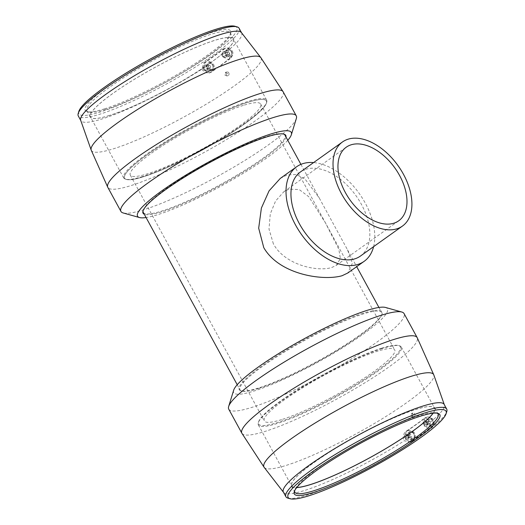 <?xml version="1.0" encoding="UTF-8"?>
<svg xmlns="http://www.w3.org/2000/svg" width="525" height="525" viewBox="0 0 525 525"><rect width="100%" height="100%" fill="white"/><g stroke="black" fill="none" stroke-linecap="round" stroke-linejoin="round"><path stroke-width="0.39" stroke-dasharray="2.62 1.97" d="M381.57 348.233A80.699 12.488 151.4 0 0 305.924 384.484A80.699 12.488 151.4 0 0 258.589 421.831A80.699 12.488 151.4 0 0 258.648 424.023A80.699 12.488 151.4 0 0 277.436 422.559A80.699 12.488 151.4 0 0 358.28 383.145A80.699 12.488 151.4 0 0 400.358 346.762A80.699 12.488 151.4 0 0 398.547 345.522A80.699 12.488 151.4 0 0 381.57 348.233M381.59 348.259A80.699 12.488 151.4 0 0 300.746 387.667A80.699 12.488 151.4 0 0 258.668 424.049A80.699 12.488 151.4 0 0 277.449 422.586A80.699 12.488 151.4 0 0 358.293 383.171A80.699 12.488 151.4 0 0 400.372 346.789A80.699 12.488 151.4 0 0 381.59 348.259M360.406 256.075A51.647 31.487 54.5 0 0 358.844 199.959A51.647 31.487 54.5 0 0 305.97 169.24A51.647 31.487 54.5 0 0 300.392 171.997M280.298 178.408L287.09 174.937L296.251 174.497L304.907 178.861L319.193 197.899L347.517 249.841L352.406 263.248L347.806 273M273.394 243.889L269.01 229.123L270.277 213.924L275.572 201.029L283.808 191.769L289.032 189.112L299.23 189.571L308.733 196.685L325.526 223.013L338.848 249.323L340.377 258.576L336.322 265.335L331.774 267.507C317.343 272.002 285.042 265.151 273.394 243.889M243.383 105.387A74.242 11.484 151.4 0 0 169.011 141.645A74.242 11.484 151.4 0 0 130.298 175.12A74.242 11.484 151.4 0 0 147.577 173.768A74.242 11.484 151.4 0 0 221.957 137.511A74.242 11.484 151.4 0 0 260.669 104.035A74.242 11.484 151.4 0 0 243.383 105.387M281.617 419.613A74.242 11.484 -28.6 0 1 264.331 420.965A74.242 11.484 -28.6 0 1 303.043 387.489A74.242 11.484 -28.6 0 1 377.423 351.232A74.242 11.484 -28.6 0 1 394.702 349.88A74.242 11.484 -28.6 0 1 355.989 383.355A74.242 11.484 -28.6 0 1 281.617 419.613M143.41 176.741A80.699 12.488 -28.6 0 1 124.628 178.211A80.699 12.488 -28.6 0 1 166.707 141.829A80.699 12.488 -28.6 0 1 247.551 102.414A80.699 12.488 -28.6 0 1 266.332 100.951A80.699 12.488 -28.6 0 1 266.411 103.169A80.699 12.488 -28.6 0 1 219.076 140.516A80.699 12.488 -28.6 0 1 143.43 176.768A80.699 12.488 -28.6 0 1 126.453 179.478A80.699 12.488 -28.6 0 1 124.642 178.238A80.699 12.488 -28.6 0 1 166.72 141.855A80.699 12.488 -28.6 0 1 247.564 102.441A80.699 12.488 -28.6 0 1 266.352 100.977A80.699 12.488 -28.6 0 1 224.254 137.333A80.699 12.488 -28.6 0 1 143.41 176.741M408.22 437.679A4.193 3.262 72.6 0 1 409.671 431.74A4.193 3.262 72.6 0 1 413.634 433.814A4.193 3.262 72.6 0 1 412.184 439.747A4.193 3.262 72.6 0 1 408.22 437.679M409.342 437.325A4.193 3.262 72.6 0 1 410.793 431.386A4.193 3.262 72.6 0 1 414.763 433.46A4.193 3.262 72.6 0 1 413.313 439.399A4.193 3.262 72.6 0 1 409.342 437.325M406.212 438.723A5.808 4.515 72.6 0 1 407.21 431.012A5.808 4.515 72.6 0 1 413.707 433.374A5.808 4.515 72.6 0 1 412.709 441.092A5.808 4.515 72.6 0 1 406.212 438.723M426.969 424.298A4.193 3.262 72.6 0 1 428.413 418.359A4.193 3.262 72.6 0 1 432.383 420.433A4.193 3.262 72.6 0 1 430.933 426.372A4.193 3.262 72.6 0 1 426.969 424.298M428.092 423.944A4.193 3.262 72.6 0 1 429.542 418.012A4.193 3.262 72.6 0 1 433.506 420.079A4.193 3.262 72.6 0 1 432.055 426.018A4.193 3.262 72.6 0 1 428.092 423.944M424.955 425.348A5.808 4.515 72.6 0 1 425.959 417.631A5.808 4.515 72.6 0 1 432.456 419.993A5.808 4.515 72.6 0 1 431.452 427.711A5.808 4.515 72.6 0 1 424.955 425.348M437.023 413.168A81.572 12.62 151.4 0 0 436.255 412.88A81.572 12.62 151.4 0 0 419.094 415.616A81.572 12.62 151.4 0 0 342.628 452.261A81.572 12.62 151.4 0 0 294.781 490.015A81.572 12.62 151.4 0 0 294.61 490.816M433.164 413.195A81.572 12.62 151.4 0 0 434.726 407.971A81.572 12.62 151.4 0 0 415.734 409.454A81.572 12.62 151.4 0 0 334.018 449.295A81.572 12.62 151.4 0 0 291.487 486.071A81.572 12.62 151.4 0 0 296.717 487.587M287.963 498.146A91.58 14.168 151.4 0 0 307.223 495.075A91.58 14.168 151.4 0 0 393.067 453.935A91.58 14.168 151.4 0 0 446.788 411.554M283.369 492.089A91.58 14.168 151.4 0 0 283.566 492.391A91.58 14.168 151.4 0 0 304.69 490.429A91.58 14.168 151.4 0 0 404.368 440.705L409.585 442.267L410.74 441.715A91.58 14.168 151.4 0 0 429.483 428.334L430.388 422.133A91.58 14.168 151.4 0 0 444.327 404.742A91.58 14.168 151.4 0 0 444.183 404.414M241.959 433.381A99.842 15.448 151.4 0 0 265.099 431.399A99.842 15.448 151.4 0 0 364.626 382.948A99.842 15.448 151.4 0 0 417.263 337.798M264.18 467.381A96.633 14.949 151.4 0 0 286.466 465.314A96.633 14.949 151.4 0 0 382.292 418.72A96.633 14.949 151.4 0 0 433.808 374.902M228.743 409.165A99.842 15.448 151.4 0 0 251.987 407.348A99.842 15.448 151.4 0 0 352.006 358.588A99.842 15.448 151.4 0 0 404.066 313.576M233.658 390.226A87.544 13.545 151.4 0 0 254.107 391.013A87.544 13.545 151.4 0 0 347.248 344.853A87.544 13.545 151.4 0 0 385.488 307.447M433.046 413.208A81.382 12.587 151.4 0 0 434.556 408.069A81.382 12.587 151.4 0 0 415.61 409.546A81.382 12.587 151.4 0 0 334.09 449.288A81.382 12.587 151.4 0 0 291.657 485.979A81.382 12.587 151.4 0 0 296.796 487.495M382.331 348.508A81.382 12.587 151.4 0 0 306.049 385.068A81.382 12.587 151.4 0 0 258.313 422.723A81.382 12.587 151.4 0 0 258.372 424.935A81.382 12.587 151.4 0 0 277.318 423.458A81.382 12.587 151.4 0 0 358.844 383.716A81.382 12.587 151.4 0 0 401.271 347.025A81.382 12.587 151.4 0 0 399.446 345.778A81.382 12.587 151.4 0 0 382.331 348.508M430.388 422.133L425.532 417.572L424.686 418.025A92.735 14.346 -28.6 0 1 405.937 431.406L404.342 433.04L403.233 436.288L403.403 438.644L404.368 440.705M410.845 416.135L412.506 417.139L413.339 414.343L411.705 413.326L410.845 416.135M413.949 434.037A2.94 2.284 -107.4 0 0 411.173 432.587A2.94 2.284 -107.4 0 0 410.156 436.748A2.94 2.284 -107.4 0 0 412.932 438.198A2.94 2.284 -107.4 0 0 413.949 434.037M408.562 435.73A2.94 2.284 -107.4 0 0 405.786 434.28A2.94 2.284 -107.4 0 0 404.775 438.434A2.94 2.284 -107.4 0 0 407.551 439.884A2.94 2.284 -107.4 0 0 408.562 435.73M432.692 420.663A2.94 2.284 -107.4 0 0 429.916 419.212A2.94 2.284 -107.4 0 0 428.899 423.367A2.94 2.284 -107.4 0 0 431.675 424.817A2.94 2.284 -107.4 0 0 432.692 420.663M427.311 422.349A2.94 2.284 -107.4 0 0 424.535 420.899A2.94 2.284 -107.4 0 0 423.517 425.06A2.94 2.284 -107.4 0 0 426.293 426.51A2.94 2.284 -107.4 0 0 427.311 422.349M406.501 437.469A1.293 1.004 72.6 0 1 408.168 436.282A1.293 1.004 72.6 0 1 406.501 437.469M409.979 436.373A1.293 1.004 72.6 0 1 411.646 435.186A1.293 1.004 72.6 0 1 409.979 436.373M408.102 436.058A2.225 1.733 -107.4 0 0 405.615 435.153A2.225 1.733 -107.4 0 0 405.228 438.113A2.225 1.733 -107.4 0 0 407.722 439.018A2.225 1.733 -107.4 0 0 408.102 436.058M425.25 424.088A1.293 1.004 72.6 0 1 426.917 422.901A1.293 1.004 72.6 0 1 425.25 424.088M428.722 422.999A1.293 1.004 72.6 0 1 430.388 421.811A1.293 1.004 72.6 0 1 428.722 422.999M426.851 422.678A2.225 1.733 -107.4 0 0 424.358 421.772A2.225 1.733 -107.4 0 0 423.977 424.732A2.225 1.733 -107.4 0 0 426.464 425.637A2.225 1.733 -107.4 0 0 426.851 422.678M412.191 415.702A1.936 1.503 72.6 0 1 412.86 412.965A1.936 1.503 72.6 0 1 414.691 413.923A1.936 1.503 72.6 0 1 414.022 416.66A1.936 1.503 72.6 0 1 412.191 415.702M258.792 388.369A80.699 12.488 -28.6 0 1 241.822 391.072A80.699 12.488 -28.6 0 1 240.01 389.839A80.699 12.488 -28.6 0 1 282.089 353.45A80.699 12.488 -28.6 0 1 362.933 314.042A80.699 12.488 -28.6 0 1 381.714 312.572A80.699 12.488 -28.6 0 1 381.78 314.77A80.699 12.488 -28.6 0 1 334.445 352.111A80.699 12.488 -28.6 0 1 258.792 388.369M363.031 313.267A81.283 12.574 151.4 0 0 276.55 356.127A81.283 12.574 151.4 0 0 241.047 390.856A81.283 12.574 151.4 0 0 258.142 388.133A81.283 12.574 151.4 0 0 334.34 351.619A81.283 12.574 151.4 0 0 382.016 314.002A81.283 12.574 151.4 0 0 363.031 313.267M283.546 134.046A80.699 12.488 151.4 0 0 283.178 133.928A80.699 12.488 151.4 0 0 266.208 136.631A80.699 12.488 151.4 0 0 190.555 172.889A80.699 12.488 151.4 0 0 143.22 210.23A80.699 12.488 151.4 0 0 143.122 210.604M143.286 212.428A80.699 12.488 151.4 0 0 162.067 210.958A80.699 12.488 151.4 0 0 242.911 171.55A80.699 12.488 151.4 0 0 284.99 135.161M231.171 51.391A4.193 3.262 72.6 0 1 229.72 57.323A4.193 3.262 72.6 0 1 225.757 55.256A4.193 3.262 72.6 0 1 227.207 49.317A4.193 3.262 72.6 0 1 231.171 51.391M232.293 51.037A4.193 3.262 72.6 0 1 230.843 56.976A4.193 3.262 72.6 0 1 226.879 54.902A4.193 3.262 72.6 0 1 228.329 48.963A4.193 3.262 72.6 0 1 232.293 51.037M231.243 50.951A5.808 4.515 72.6 0 1 230.245 58.669A5.808 4.515 72.6 0 1 223.748 56.3A5.808 4.515 72.6 0 1 224.746 48.589A5.808 4.515 72.6 0 1 231.243 50.951M212.428 64.765A4.193 3.262 72.6 0 1 210.978 70.704A4.193 3.262 72.6 0 1 207.014 68.631A4.193 3.262 72.6 0 1 208.464 62.698A4.193 3.262 72.6 0 1 212.428 64.765M213.55 64.418A4.193 3.262 72.6 0 1 212.1 70.35A4.193 3.262 72.6 0 1 208.136 68.283A4.193 3.262 72.6 0 1 209.587 62.344A4.193 3.262 72.6 0 1 213.55 64.418M212.5 64.332A5.808 4.515 72.6 0 1 211.496 72.043A5.808 4.515 72.6 0 1 204.999 69.681A5.808 4.515 72.6 0 1 206.003 61.963A5.808 4.515 72.6 0 1 212.5 64.332M105.906 109.384A81.572 12.62 -28.6 0 1 88.745 112.12A81.572 12.62 -28.6 0 1 86.92 110.867A81.572 12.62 -28.6 0 1 129.452 74.091A81.572 12.62 -28.6 0 1 211.168 34.25A81.572 12.62 -28.6 0 1 230.153 32.773A81.572 12.62 -28.6 0 1 230.219 34.985A81.572 12.62 -28.6 0 1 182.372 72.739A81.572 12.62 -28.6 0 1 105.906 109.384M109.266 115.546A81.572 12.62 -28.6 0 1 90.274 117.029A81.572 12.62 -28.6 0 1 132.812 80.253A81.572 12.62 -28.6 0 1 214.528 40.412A81.572 12.62 -28.6 0 1 233.513 38.929A81.572 12.62 -28.6 0 1 190.982 75.705A81.572 12.62 -28.6 0 1 109.266 115.546M104.462 108.859A82.865 12.817 -28.6 0 1 87.032 111.635A82.865 12.817 -28.6 0 1 123.224 76.23A82.865 12.817 -28.6 0 1 211.391 32.537A82.865 12.817 -28.6 0 1 230.744 33.285A82.865 12.817 -28.6 0 1 182.136 71.63A82.865 12.817 -28.6 0 1 104.462 108.859M239.092 28.258A91.58 14.168 -28.6 0 1 191.343 69.549A91.58 14.168 -28.6 0 1 99.599 114.273A91.58 14.168 -28.6 0 1 78.284 115.933M234.898 26.25A89.965 13.919 -28.6 0 1 195.602 64.693A89.965 13.919 -28.6 0 1 99.881 112.127A89.965 13.919 -28.6 0 1 78.868 111.32M241.434 32.609A91.58 14.168 -28.6 0 1 241.631 32.911A91.58 14.168 -28.6 0 1 227.837 50.623L223.637 48.74L222.771 49.199A91.58 14.168 -28.6 0 1 204.028 62.58L201.81 69.195A91.58 14.168 -28.6 0 1 102.132 118.919A91.58 14.168 -28.6 0 1 80.817 120.586A91.58 14.168 -28.6 0 1 80.673 120.258M283.139 91.783A99.842 15.448 -28.6 0 1 231.085 136.795A99.842 15.448 -28.6 0 1 131.06 185.555A99.842 15.448 -28.6 0 1 107.822 187.373M260.932 57.77A96.633 14.949 -28.6 0 1 211.122 101.2A96.633 14.949 -28.6 0 1 113.833 148.687A96.633 14.949 -28.6 0 1 91.265 150.275M296.33 118.552A99.842 15.448 -28.6 0 1 237.766 164.758A99.842 15.448 -28.6 0 1 144.172 209.613A99.842 15.448 -28.6 0 1 123.172 212.96M287.779 140.28A87.544 13.545 -28.6 0 1 157.927 214.613A87.544 13.545 -28.6 0 1 146.068 217.54M109.39 115.454A81.382 12.587 -28.6 0 1 90.444 116.931A81.382 12.587 -28.6 0 1 132.877 80.246A81.382 12.587 -28.6 0 1 214.403 40.504A81.382 12.587 -28.6 0 1 233.343 39.021A81.382 12.587 -28.6 0 1 190.91 75.712A81.382 12.587 -28.6 0 1 109.39 115.454M142.669 176.492A81.382 12.587 -28.6 0 1 125.554 179.222A81.382 12.587 -28.6 0 1 123.729 177.975A81.382 12.587 -28.6 0 1 166.156 141.284A81.382 12.587 -28.6 0 1 247.682 101.542A81.382 12.587 -28.6 0 1 266.628 100.065A81.382 12.587 -28.6 0 1 266.687 102.277A81.382 12.587 -28.6 0 1 218.951 139.932A81.382 12.587 -28.6 0 1 142.669 176.492M201.81 69.195L204.848 72.562L209.062 73.008L210.23 72.45A92.735 14.346 151.4 0 0 228.972 59.069L229.976 57.625L230.199 55.735L229.235 52.546L227.837 50.623M227.397 73.297L225.402 72.397L224.897 75.082L226.918 75.981L227.397 73.297M227.692 54.324A2.94 2.284 -107.4 0 0 230.468 55.775A2.94 2.284 -107.4 0 0 231.486 51.614A2.94 2.284 -107.4 0 0 228.71 50.164A2.94 2.284 -107.4 0 0 227.692 54.324M222.311 56.011A2.94 2.284 -107.4 0 0 225.081 57.461A2.94 2.284 -107.4 0 0 226.098 53.307A2.94 2.284 -107.4 0 0 223.322 51.857A2.94 2.284 -107.4 0 0 222.311 56.011M208.95 67.699A2.94 2.284 -107.4 0 0 211.726 69.149A2.94 2.284 -107.4 0 0 212.737 64.995A2.94 2.284 -107.4 0 0 209.961 63.545A2.94 2.284 -107.4 0 0 208.95 67.699M203.562 69.392A2.94 2.284 -107.4 0 0 206.338 70.842A2.94 2.284 -107.4 0 0 207.355 66.688A2.94 2.284 -107.4 0 0 204.579 65.238A2.94 2.284 -107.4 0 0 203.562 69.392M225.704 53.858A1.293 1.004 72.6 0 1 224.037 55.046A1.293 1.004 72.6 0 1 225.704 53.858M229.182 52.763A1.293 1.004 72.6 0 1 227.515 53.95A1.293 1.004 72.6 0 1 229.182 52.763M222.764 55.689A2.225 1.733 -107.4 0 0 225.258 56.595A2.225 1.733 -107.4 0 0 225.638 53.635A2.225 1.733 -107.4 0 0 223.151 52.73A2.225 1.733 -107.4 0 0 222.764 55.689M206.962 67.233A1.293 1.004 72.6 0 1 205.295 68.421A1.293 1.004 72.6 0 1 206.962 67.233M210.44 66.143A1.293 1.004 72.6 0 1 208.773 67.331A1.293 1.004 72.6 0 1 210.44 66.143M204.022 69.064A2.225 1.733 -107.4 0 0 206.509 69.969A2.225 1.733 -107.4 0 0 206.896 67.016A2.225 1.733 -107.4 0 0 204.402 66.111A2.225 1.733 -107.4 0 0 204.022 69.064M228.749 72.877A1.936 1.503 72.6 0 1 228.08 75.613A1.936 1.503 72.6 0 1 226.249 74.662A1.936 1.503 72.6 0 1 226.918 71.918A1.936 1.503 72.6 0 1 228.749 72.877M285.981 136.986A81.283 12.574 -28.6 0 1 239.426 174.451A81.283 12.574 -28.6 0 1 161.969 211.732A81.283 12.574 -28.6 0 1 144.277 214.246M224.746 48.582L205.997 61.957A5.814 4.522 -107.4 0 0 204.684 69.038A5.814 4.522 -107.4 0 0 210.492 72.555A5.814 4.522 -107.4 0 0 211.503 72.05L230.245 58.669A5.814 4.522 -107.4 0 0 231.564 51.594A5.814 4.522 -107.4 0 0 225.75 48.077A5.814 4.522 -107.4 0 0 224.746 48.582L222.771 49.199M412.709 441.092L431.458 427.717A5.814 4.522 -107.4 0 0 432.771 420.637A5.814 4.522 -107.4 0 0 426.963 417.119A5.814 4.522 -107.4 0 0 425.952 417.624L407.21 431.005A5.814 4.522 -107.4 0 0 405.897 438.08A5.814 4.522 -107.4 0 0 411.705 441.597A5.814 4.522 -107.4 0 0 412.709 441.092L410.74 441.715M373.61 246.652A58.104 35.418 54.5 0 0 359.231 193.463A58.104 35.418 54.5 0 0 313.602 162.573M205.997 61.957L204.028 62.58M230.245 58.669L228.972 59.069M211.503 72.05L210.23 72.45M431.458 427.717L429.483 428.334M407.21 431.005L405.937 431.406M425.952 417.624L424.686 418.025M283.808 191.769L346.218 147.223M130.298 175.12L264.331 420.965M409.671 431.74L410.793 431.386M428.413 418.359L429.542 418.012M291.487 486.071L294.847 492.227M294.781 490.015L294.256 491.715M258.372 424.935L291.657 485.979M411.173 432.587L405.786 434.28M429.916 419.212L424.535 420.899M406.947 435.638L410.425 434.549M425.696 422.264L429.168 421.168M412.86 412.965L411.705 413.326M241.822 391.072L241.047 390.856M258.589 421.831L258.313 422.723M237.221 384.72L240.01 389.839M229.72 57.323L230.843 56.976M210.978 70.704L212.1 70.35M90.274 117.029L86.92 110.867M88.745 112.12L87.032 111.635M123.729 177.975L90.444 116.931M230.468 55.775L225.081 57.461M211.726 69.149L206.338 70.842M225.258 55.683L228.736 54.593M206.515 69.064L209.993 67.968M228.08 75.613L226.918 75.981M143.22 210.23L142.984 210.998M126.453 179.478L125.554 179.222M266.411 103.169L266.687 102.277M283.178 133.928L283.953 134.144M226.918 71.918L225.402 72.397M205.741 66.596L209.219 65.507M224.483 53.215L227.962 52.126M209.961 63.545L204.579 65.238M228.71 50.164L223.322 51.857M225.75 48.077L223.637 48.74M210.492 72.555L209.062 73.008M266.628 100.065L233.343 39.021M230.219 34.985L230.744 33.285M233.513 38.929L230.153 32.773M208.464 62.698L209.587 62.344M227.207 49.317L228.329 48.963M300.917 164.371L319.193 197.899M347.517 249.841L356.685 266.661M378.932 307.46L381.714 312.572M398.547 345.522L399.446 345.778M381.78 314.77L382.016 314.002M414.022 416.66L412.506 417.139M426.471 424.725L429.942 423.636M407.722 438.106L411.2 437.017M431.675 424.817L426.293 426.51M412.932 438.198L407.551 439.884M411.705 441.597L409.585 442.267M426.963 417.119L425.532 417.572M401.271 347.025L434.556 408.069M436.255 412.88L437.968 413.365M434.726 407.971L438.08 414.133M430.933 426.372L432.055 426.018M412.184 439.747L413.313 439.399M260.669 104.035L394.702 349.88M336.322 265.335L398.724 220.795"/><path stroke-width="0.79" d="M342.464 141.973L300.392 171.997A51.647 31.487 54.5 0 0 301.954 228.119A51.647 31.487 54.5 0 0 354.828 258.838A51.647 31.487 54.5 0 0 360.406 256.075L402.478 226.052A51.647 31.487 54.5 0 0 400.916 169.929A51.647 31.487 54.5 0 0 348.042 139.21A51.647 31.487 54.5 0 0 342.464 141.973A51.647 31.487 54.5 0 0 344.026 198.089A51.647 31.487 54.5 0 0 396.9 228.808A51.647 31.487 54.5 0 0 402.478 226.052M364.153 261.332L347.806 273L342.051 275.737C323.144 281.17 279.379 274.726 263.773 247.662L258.681 228.191L261.397 208.038L269.089 190.824L280.298 178.408L296.645 166.747A58.104 35.418 54.5 0 0 298.397 229.878A58.104 35.418 54.5 0 0 357.879 264.436A58.104 35.418 54.5 0 0 364.153 261.332A58.104 35.418 54.5 0 0 373.61 246.652M313.602 162.573A58.104 35.418 54.5 0 0 302.918 163.636A58.104 35.418 54.5 0 0 296.645 166.747M393.842 223.21A45.189 27.549 -125.5 0 1 347.583 196.33A45.189 27.549 -125.5 0 1 346.218 147.223A45.189 27.549 -125.5 0 1 351.1 144.808A45.189 27.549 -125.5 0 1 397.359 171.688A45.189 27.549 -125.5 0 1 398.724 220.795A45.189 27.549 -125.5 0 1 393.842 223.21M294.61 490.816A81.572 12.62 151.4 0 0 294.847 492.227A81.572 12.62 151.4 0 0 313.832 490.75A81.572 12.62 151.4 0 0 395.548 450.909A81.572 12.62 151.4 0 0 438.08 414.133A81.572 12.62 151.4 0 0 437.023 413.168M296.717 487.587A81.572 12.62 151.4 0 0 310.472 484.588A81.572 12.62 151.4 0 0 381.727 451.014A81.572 12.62 151.4 0 0 433.164 413.195M420.538 416.141A82.865 12.817 151.4 0 0 342.864 453.37A82.865 12.817 151.4 0 0 294.256 491.715A82.865 12.817 151.4 0 0 313.609 492.463A82.865 12.817 151.4 0 0 401.776 448.77A82.865 12.817 151.4 0 0 437.968 413.365A82.865 12.817 151.4 0 0 420.538 416.141M446.132 413.68L446.788 411.554A91.58 14.168 151.4 0 0 446.716 409.067A91.58 14.168 151.4 0 0 425.401 410.727A91.58 14.168 151.4 0 0 333.657 455.451A91.58 14.168 151.4 0 0 285.908 496.742A91.58 14.168 151.4 0 0 287.963 498.146L290.102 498.75A89.965 13.919 151.4 0 0 309.028 495.731A89.965 13.919 151.4 0 0 393.363 455.313A89.965 13.919 151.4 0 0 446.132 413.68A89.965 13.919 151.4 0 0 425.119 412.873A89.965 13.919 151.4 0 0 329.398 460.307A89.965 13.919 151.4 0 0 290.102 498.75M446.716 409.067L444.183 404.414A91.58 14.168 151.4 0 0 422.868 406.081A91.58 14.168 151.4 0 0 331.124 450.804A91.58 14.168 151.4 0 0 283.369 492.089L285.908 496.742M444.268 404.572L433.808 374.902A96.633 14.949 151.4 0 0 433.735 374.725L417.263 337.798A99.842 15.448 151.4 0 0 417.178 337.627A99.842 15.448 151.4 0 0 393.94 339.445A99.842 15.448 151.4 0 0 293.915 388.205A99.842 15.448 151.4 0 0 241.861 433.217A99.842 15.448 151.4 0 0 241.959 433.381L264.068 467.23A96.633 14.949 151.4 0 0 264.18 467.381L283.454 492.247M433.735 374.725A96.633 14.949 151.4 0 0 411.167 376.313A96.633 14.949 151.4 0 0 313.878 423.8A96.633 14.949 151.4 0 0 264.068 467.23M417.178 337.627L404.066 313.576A99.842 15.448 151.4 0 0 401.828 312.04A99.842 15.448 151.4 0 0 380.828 315.387A99.842 15.448 151.4 0 0 287.234 360.242A99.842 15.448 151.4 0 0 228.67 406.448A99.842 15.448 151.4 0 0 228.743 409.165L241.861 433.217M401.828 312.04L385.488 307.447A87.544 13.545 151.4 0 0 367.073 310.387A87.544 13.545 151.4 0 0 285.009 349.716A87.544 13.545 151.4 0 0 233.658 390.226L228.67 406.448M296.796 487.495A81.382 12.587 151.4 0 0 310.597 484.496A81.382 12.587 151.4 0 0 381.787 450.949A81.382 12.587 151.4 0 0 433.046 413.208M143.122 210.604A80.699 12.488 151.4 0 0 143.286 212.428L237.221 384.72M80.732 120.428L78.284 115.933A91.58 14.168 -28.6 0 1 78.212 113.446A91.58 14.168 -28.6 0 1 131.933 71.065A91.58 14.168 -28.6 0 1 217.777 29.925A91.58 14.168 -28.6 0 1 237.037 26.854A91.58 14.168 -28.6 0 1 239.092 28.258L241.546 32.753M78.212 113.446L78.868 111.32A89.965 13.919 -28.6 0 1 131.637 69.687A89.965 13.919 -28.6 0 1 215.972 29.269A89.965 13.919 -28.6 0 1 234.898 26.25L237.037 26.854M146.068 217.54A87.544 13.545 -28.6 0 1 139.512 217.553L123.172 212.96A99.842 15.448 -28.6 0 1 120.934 211.424L107.822 187.373A99.842 15.448 -28.6 0 1 107.737 187.202L91.265 150.275A96.633 14.949 -28.6 0 1 91.193 150.097L80.673 120.258A91.58 14.168 -28.6 0 1 129.498 78.73A91.58 14.168 -28.6 0 1 220.31 34.571A91.58 14.168 -28.6 0 1 241.434 32.609L260.82 57.619A96.633 14.949 -28.6 0 1 260.932 57.77L283.041 91.619A99.842 15.448 -28.6 0 1 283.139 91.783L296.257 115.835A99.842 15.448 -28.6 0 1 296.33 118.552L291.342 134.774A87.544 13.545 -28.6 0 1 287.779 140.28M107.737 187.202A99.842 15.448 -28.6 0 1 160.374 142.052A99.842 15.448 -28.6 0 1 259.901 93.601A99.842 15.448 -28.6 0 1 283.041 91.619M91.193 150.097A96.633 14.949 -28.6 0 1 142.708 106.28A96.633 14.949 -28.6 0 1 238.534 59.686A96.633 14.949 -28.6 0 1 260.82 57.619M120.934 211.424A99.842 15.448 -28.6 0 1 172.994 166.412A99.842 15.448 -28.6 0 1 273.013 117.653A99.842 15.448 -28.6 0 1 296.257 115.835M139.512 217.553A87.544 13.545 -28.6 0 1 177.752 180.147A87.544 13.545 -28.6 0 1 270.893 133.987A87.544 13.545 -28.6 0 1 291.342 134.774M144.277 214.246A81.283 12.574 -28.6 0 1 142.984 210.998A81.283 12.574 -28.6 0 1 190.66 173.381A81.283 12.574 -28.6 0 1 266.858 136.868A81.283 12.574 -28.6 0 1 283.953 134.144A81.283 12.574 -28.6 0 1 285.981 136.986M300.917 164.371L284.99 135.161A80.699 12.488 151.4 0 0 283.546 134.046M356.685 266.661L378.932 307.46"/></g></svg>
